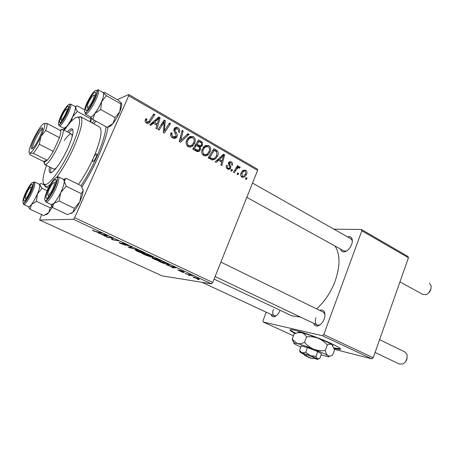 <?xml version="1.0" encoding="UTF-8"?>
<svg xmlns="http://www.w3.org/2000/svg" width="454" height="454" viewBox="0 0 454 454"><rect width="100%" height="100%" fill="white"/><g stroke="black" fill="none" stroke-linecap="round" stroke-linejoin="round"><path stroke-width="0.68" d="M334.235 348.49L339.95 349.478C341.868 349.154 338.985 347.179 331.295 343.542C317.664 337.118 294.022 329.082 290.787 329.666C289.158 329.871 290.588 331.148 295.066 333.497M334.048 347.9L340.517 348.899M280.09 310.275L280.067 310.337C278.62 313.799 276.73 315.922 274.398 316.71C272.706 317.062 271.6 316.307 271.078 314.446M273.404 309.299C272.286 312.658 272.553 314.855 274.199 315.899L276.293 315.729M347.571 236.892C349.665 236.228 351.129 236.806 351.958 238.628C352.554 240.211 352.446 242.164 351.629 244.479C349.926 248.525 347.554 250.994 344.512 251.874C342.412 252.197 341.102 251.266 340.574 249.087M343.854 250.897L345.834 251.164L346.913 250.801M319.707 310.388C321.824 309.583 323.384 310.116 324.389 311.983C325.217 313.879 325.149 316.222 324.179 319.014C322.686 322.68 320.609 324.979 317.942 325.91C315.768 326.403 314.31 325.529 313.566 323.288M315.973 317.698C314.809 321.353 315.218 323.787 317.193 325.007L319.19 325.092L320.382 324.57M108.114 126.938C106.701 135.042 103.41 144.979 98.234 156.755C93.371 167.622 87.928 177.679 81.902 186.929M316.597 308.868C324.633 301.677 330.824 292.404 335.166 281.06C340.307 265.942 340.262 254.268 335.035 246.034M183.195 272.638L182.23 272.19L183.268 272.457M189.659 275.652L188.705 275.209L189.732 275.47M153.775 258.956C151.92 258.042 151.358 257.588 152.084 257.588L159.252 259.881C161.113 260.789 161.681 261.243 160.96 261.243L160.597 261.22C159.178 261.056 156.908 260.301 153.775 258.956L153.844 258.791M166.941 265.068L176.141 267.792L172.77 267.781L171.782 267.321L172.724 267.344L167.01 264.903M146.29 255.443L142.352 253.61L148.384 254.825L152.737 257.18L150.132 256.425L150.467 256.902L146.353 255.29M129.589 247.663L128.255 247.038L130.883 246.647L131.955 247.146L129.685 247.475L138.226 250.075L129.589 247.663L129.963 246.783M92.593 230.082L94.455 231.12L101.719 233.021L97.593 232.312L93.944 231.075C92.542 230.405 92.094 230.076 92.593 230.082M107.127 237.192L106.032 236.682L111.758 237.709L112.91 238.248L112.501 239.457L118.454 240.841L112.683 239.78L111.553 239.258L111.917 238.038L107.127 237.192L107.252 236.903M41.66 214.594L39.577 220.003L162.061 275.85L211.411 283.824L73.434 219.31L74.66 217.687L212.739 282.462L211.411 283.824M39.577 220.003L73.434 219.31M98.501 233.174L107.428 235.688L104.953 236.182L103.864 235.671L104.568 235.558L98.592 232.976M121.332 243.832C119.374 242.913 118.732 242.453 119.402 242.447L124.623 244.91L122.262 243.066L126.308 244.49C128.022 245.302 128.647 245.739 128.176 245.801L123.426 243.565L125.82 245.41L121.4 243.673M137.466 251.351C135.508 250.392 134.912 249.91 135.678 249.91L142.783 252.186C144.752 253.156 145.348 253.633 144.571 253.627L144.287 253.61C142.931 253.48 140.655 252.73 137.466 251.351L137.539 251.193M177.752 269.744L181.191 271.418L179.875 270.323L183.047 271.43L184.375 272.326L181.067 270.8L182.332 271.884L178.921 270.669L177.752 269.744M161.391 262.48L158.548 261.152L164.711 262.452L168.298 264.149C169.302 264.705 169.524 264.966 168.973 264.937L163.031 263.207L161.454 262.327M193.875 277.638L193.012 276.792L198.296 278.546L199.391 279.386L193.926 277.507M185.975 273.938L184.999 273.484L189.624 274.517L192.507 275.884L186.061 273.722M198.409 279.732L197.473 279.295L198.483 279.55M210.106 151.874L208.465 154.4C207.075 155.87 205.469 156.227 203.642 155.467C201.695 153.827 201.241 151.761 202.291 149.27L203.891 146.676L205.429 145.507L208.8 145.558C210.787 147.249 211.224 149.355 210.106 151.874L208.738 152.141M218.465 160.319L216.223 162.43L215.202 161.851L223.533 154.207L224.668 154.865L221.79 165.579L220.848 165.046L221.671 162.14L218.465 160.319L216.513 160.648M146.483 123.108C145.155 122.234 144.803 121.065 145.428 119.612L145.938 118.704L147.051 119.169L146.557 120.026L147.09 121.916C148.106 122.2 148.85 121.803 149.326 120.724L153.753 113.999L154.803 114.607L150.234 121.564C149.366 123.199 148.118 123.709 146.483 123.108M176.975 136.603L176.6 137.278C175.494 138.544 174.177 138.754 172.645 137.914C170.659 136.643 170.154 134.9 171.124 132.699L172.191 133.147L171.799 134.821L173.224 136.745L175.749 136.461L176.056 135.076L174.177 131.825L174.302 128.346C175.278 127.126 176.464 126.927 177.877 127.733C179.563 128.857 180.079 130.389 179.421 132.335L178.382 131.859C178.785 130.604 178.433 129.628 177.327 128.919L175.034 129.424L175.017 130.565L176.294 132.63C177.31 133.862 177.537 135.19 176.975 136.603L174.251 137.312L173.598 138.317M189.051 134.339L180.539 142.221L179.262 141.5L182.162 130.372L183.166 130.951L180.686 140.479L187.99 133.726L189.051 134.339L186.634 134.963M194.675 143.05L193.376 145.189C191.911 146.971 190.141 147.459 188.058 146.642C186.061 144.968 185.595 142.874 186.668 140.354L187.882 138.232L189.88 136.569L193.336 136.643C195.373 138.374 195.816 140.507 194.675 143.05L193.234 143.379M247.072 178.167L246.301 179.461L245.398 178.95L246.153 177.645L247.072 178.167L245.767 178.314M117.331 99.664L128.754 94.523L257.361 169.115L257.6 170.403L128.698 95.76L74.66 217.687M257.6 170.403L212.739 282.462M200.503 149.61L199.851 150.643C198.875 151.659 197.757 151.863 196.491 151.256L192.729 149.122L198.591 139.838L202.195 142.125L202.512 145.155L201.877 146.188L200.197 146.897L200.503 149.61L198.818 149.962M153.321 123.25L150.853 125.406L149.718 124.765L158.894 116.962L160.154 117.688L157.01 128.896L155.972 128.306L156.868 125.264L153.321 123.25L150.745 124.078L149.865 124.85M162.878 124.317L159.082 130.071L158.037 129.475L164.217 120.032L165.296 120.65L164.325 131.081L169.467 123.057L170.5 123.653L164.388 133.073L163.309 132.466L164.257 122.035L162.878 124.317L161.045 124.884M227.675 169.075C226.291 168.207 225.888 166.97 226.467 165.352L227.499 165.619C227.023 166.68 227.216 167.537 228.09 168.19L229.435 168.218L229.826 167.021L228.504 162.821L229.128 161.936L231.285 161.868C232.55 162.646 232.953 163.775 232.482 165.262L231.506 164.87L230.87 162.748L229.775 162.799L229.344 163.826L230.785 166.624L230.711 168.207L230.076 169.07L227.675 169.075M212.483 160.012L208.199 157.884L213.93 148.679L217.301 150.779C218.419 152.396 218.539 154.105 217.659 155.909L215.695 158.787L212.483 160.012M246.573 174.325L244.581 176.975L241.971 177.168C240.626 176.135 240.297 174.773 240.972 173.07L242.981 170.324L245.682 170.125C247.01 171.215 247.305 172.616 246.573 174.325L245.353 174.472M238.719 173.422L237.93 174.722L237.022 174.205L237.782 172.895L238.719 173.422L237.374 173.593M236.046 170.102L234.412 172.73L233.481 172.202L237.499 165.591L238.424 166.119L237.584 167.481L239.718 166.709L240.228 167.322L239.411 168.241L239.048 167.747L237.686 168.054L236.046 170.102L234.639 170.29M232.544 169.921L231.75 171.22L230.831 170.704L231.602 169.387L232.544 169.921L231.182 170.108M334.467 349.342L371.843 358.836L322.402 335.722L323.77 334.553L373.222 357.752L371.843 358.836M266.248 312.199L263.014 320.637L263.218 321.982L322.402 335.722M263.218 321.982L293.471 335.778M333.951 229.179L361.412 229.469L407.942 256.453L408.452 257.758L373.222 357.752M408.452 257.758L361.849 230.774L323.77 334.553M291.814 315.814L300.554 317.108M361.849 230.774L361.412 229.469M324.968 314.917L324.553 313.51L323.18 312.085M352.321 241.386L352.032 240.143L350.834 238.742M92.162 122.949L94.506 120.378M128.698 95.76L128.754 94.523M192.031 146.375L192.678 145.348M197.518 141.535L197.853 141.722M200.623 142.482L202.195 142.125M200.895 145.507L202.512 145.155M199.567 145.938L198.897 146.92M199.153 147.119L200.197 146.897M197.632 150.217L196.803 151.409M195.6 150.751L196.23 150.325M195.033 145.467L195.396 145.677M198.892 141.483L197.07 144.372L200.401 145.757L201.531 144.644C201.86 143.612 201.531 142.879 200.549 142.437L198.892 141.483L197.32 141.847M195.504 144.724L197.07 144.372M197.876 146.307L200.401 145.757M196.383 145.456L194.403 148.594L197.218 150.121L199.136 149.678L199.544 149.031C199.891 147.919 199.522 147.124 198.449 146.631L196.383 145.456L194.823 145.802M192.854 148.929L194.403 148.594M195.226 150.535L197.218 150.121M189.301 136.898L190.51 137.346L193.336 136.643M190.51 137.346L190.89 137.596M190.72 145.626L189.153 147.039M188.751 138.192L187.757 138.396M187.604 146.341L188.983 145.643M190.322 137.8L188.705 139.106L187.633 140.967C186.866 142.766 187.201 144.27 188.637 145.484C190.243 146.029 191.588 145.592 192.672 144.168L193.744 142.374C194.545 140.575 194.233 139.055 192.797 137.817L190.322 137.8L187.723 138.442M186.35 141.279L187.633 140.967M187.082 145.836L188.637 145.484M181.923 131.285L183.166 130.951M179.449 140.78L180.686 140.479M180.289 140.575L179.279 141.506M170.829 133.521L172.191 133.147M170.744 133.834L172.038 133.476M170.63 135.133L171.799 134.821M171.623 137.165L173.224 136.745M172.321 137.721L173.031 137.17M174.415 128.181L175.142 128.516L177.877 127.733M175.142 128.516L175.55 128.777M179.046 132.437L179.421 132.335M173.757 129.787L175.034 129.424M173.831 130.894L175.017 130.565M145.371 119.743L147.051 119.169M145.149 120.509L146.557 120.026M145.626 122.404L147.09 121.916M145.893 122.676L146.375 122.154M152.919 115.265L154.803 114.607M147.896 122.075L147.675 122.415L150.234 121.564M147.675 122.415L146.971 123.323M157.22 118.386L160.154 117.688M157.532 118.562L157.447 118.863M155.535 124.504L157.249 123.965L158.889 118.38L156.272 119.254L151.835 123.187L152.442 123.533M158.889 118.38L154.422 122.347L157.249 123.965M151.835 123.187L154.422 122.347M163.417 121.252L165.296 120.65M163.395 131.348L164.325 131.081M168.723 124.192L170.5 123.653M162.555 122.569L164.257 122.035M226.313 165.795L227.499 165.619M226.801 168.377L228.09 168.19M228.816 162.26L231.285 161.868M228.612 162.589L228.992 162.924M228.345 163.366L229.491 163.19M228.334 163.985L229.344 163.826M229.747 166.777L230.785 166.624M227.749 168.457L230.711 168.207M227.687 168.644L227.516 168.979M222.358 155.279L224.668 154.865M216.978 160.217L217.455 160.489M221.938 157.175L219.464 159.433L222.023 160.892L223.521 155.557L221.938 157.175L219.912 157.527M217.46 159.78L219.464 159.433M221.705 155.881L223.521 155.557M220.054 161.221L222.023 160.892M207.183 155.387L207.705 154.547M215.627 151.108L217.301 150.779M216.342 156.148L217.659 155.909M215.695 158.787L212.744 159.303L211.984 159.899M210.52 159.201L211.939 158.474M214.22 150.302L209.839 157.351L211.059 158.049C212.517 158.991 213.857 158.9 215.088 157.771L216.74 155.308L216.717 151.948L214.22 150.302L212.739 150.597M208.363 157.617L209.839 157.351M209.101 158.395L211.059 158.049M198.983 151.307L199.102 150.796M204.93 145.796L205.889 146.182L208.8 145.558M205.889 146.182L206.388 146.523M205.946 154.536L204.487 155.807M204.396 147.034L203.5 147.136M203.086 155.075L204.368 154.405M205.861 146.721L204.589 147.663L203.233 149.865C202.484 151.647 202.807 153.129 204.209 154.32C205.56 154.831 206.746 154.53 207.756 153.418L209.198 151.216C209.981 149.434 209.674 147.936 208.278 146.721L203.42 147.238M201.996 150.121L203.233 149.865M202.643 154.621L204.209 154.32M242.72 170.522L245.682 170.125M242.646 170.585L243.327 171.215M242.527 176.356L241.823 177.077M245.279 170.999L243.605 171.181L241.925 173.479L242.34 176.271L243.9 176.101L245.676 173.808L245.279 170.999M240.785 173.621L241.925 173.479M241.136 176.413L242.34 176.271M237.056 166.317L238.424 166.119M236.233 167.674L237.584 167.481M238.373 166.902L239.718 166.709M237.028 167.56L240.228 167.322M112.847 238.645L112.501 239.457M112.144 237.89L111.553 239.258M105.288 235.41L104.953 236.182M104.494 234.843L101.883 234.116L104.868 235.507L106.168 235.286L104.579 234.639M97.724 232.005L97.593 232.312M122.818 243.151L122.642 243.571M128.13 245.466L127.994 245.784M129.98 246.783L129.685 247.475M144.503 253.111L144.287 253.61M139.633 251.085L136.739 250.398C136.211 250.404 136.648 250.75 138.039 251.431L143.504 253.139C144.037 253.145 143.617 252.804 142.238 252.118L139.701 250.926M137.017 250.114L136.892 250.404M148.713 255.165L146.824 254.785L151.613 256.697L148.781 255.006M146.114 254.643L144.088 254.234L149.559 256.431L146.222 254.388M172.974 267.275L172.77 267.781M173.133 266.884L170.437 266.089L173.127 267.349L174.881 267.378L173.201 266.719M168.786 264.421L168.582 264.909M165.001 262.775L160.273 261.776L161.556 262.372C164.303 263.615 166.323 264.307 167.617 264.449L167.929 264.472L167.651 264.035L165.069 262.616M160.812 260.704L160.597 261.22M156.119 258.78L153.134 258.065C152.64 258.071 153.055 258.4 154.366 259.047L159.893 260.772C160.393 260.766 159.99 260.448 158.69 259.807L156.182 258.627M199.158 278.989L199.011 279.352M197.808 278.455L193.722 277.218L198.069 278.909L197.853 278.342M290.344 329.746C290.77 330.461 292.558 331.63 295.707 333.253M65.716 113.653C66.84 111.111 67.237 109.584 66.897 109.062C65.904 109.096 64.389 111.179 62.346 115.31C61.108 118.119 60.751 119.674 61.29 119.97C62.368 119.578 63.849 117.472 65.716 113.653M431.045 288.823L428.565 293.029M422.827 294.481L426.187 294.595C428.343 293.659 429.904 291.928 430.869 289.402L431.204 285.855L429.439 283.251M92.843 100.311C94.035 97.582 94.426 95.913 94.006 95.312C92.758 95.289 90.965 97.644 88.615 102.388C87.282 105.464 86.952 107.161 87.622 107.49C88.973 107.053 90.715 104.658 92.843 100.311M95.175 94.982L95.754 94.619L95.175 94.982M87.963 109.357L87.957 108.54L87.963 109.357M26.712 193.007C25.288 196.264 24.879 198.075 25.486 198.426C26.485 198.092 27.859 196.128 29.601 192.524C30.9 189.568 31.354 187.786 30.957 187.173C30.038 187.15 28.625 189.097 26.712 193.007M25.906 199.908L25.912 199.55L25.906 199.908M49.265 189.233C47.704 192.865 47.312 194.879 48.096 195.282C49.338 194.908 50.939 192.689 52.902 188.626C54.304 185.38 54.758 183.399 54.253 182.673C53.107 182.582 51.444 184.772 49.265 189.233M48.51 197.195L48.453 196.247M407.176 358.127L405.399 361.9M399.435 364.057L402.993 363.909C404.769 362.967 406.069 361.39 406.88 359.182L407.147 354.784L405.064 352.088L379.601 339.649M55.382 182.304L56.069 181.861L55.382 182.304M75.296 106.656L75.597 107.677L74.785 111.457L72.538 116.905L77.322 111.451L75.597 107.677L76.164 106.406L77.282 105.816L75.154 106.577L76.164 106.406M67.896 109.947C66.108 115.498 60.66 123.925 59.741 122.625C59.366 122.217 59.525 120.985 60.212 118.937C61.914 113.767 66.857 105.861 68.157 106.27C68.741 106.418 68.656 107.643 67.896 109.947M63.923 128.317L63.986 128.351C65.507 129.543 72.521 118.619 74.779 111.457C75.705 108.602 75.841 106.979 75.188 106.594L70.569 104.057M84.546 109.817L77.282 105.816M91.345 118.074L90.408 118.602L77.322 111.451M90.408 118.602L90.227 121.893M71.318 121.297L72.538 116.905C70.484 121.105 68.452 124.373 66.449 126.723L67.595 125.741M65.387 128.76L66.449 126.723L63.9 128.306M63.747 128.227L64.553 129.963M91.759 118.477L90.664 122.132M120.775 103.853L106.463 95.698L103.535 92.894L104.358 92.253L118.415 100.289L121.405 103.092L120.775 103.853L119.794 111.735L115.106 117.575L100.652 109.522L101.679 101.526L98.484 107.956C102.939 99.608 104.516 94.489 103.223 92.605L98.16 89.716M91.912 103.722C89.001 108.631 86.969 110.867 85.823 110.441C85.131 108.767 86.368 104.97 89.54 99.051C92.122 94.636 94.08 92.338 95.402 92.162C96.571 93.269 95.408 97.122 91.912 103.722M103.189 92.588L103.535 92.894C104.131 94.171 103.512 97.048 101.679 101.526L106.463 95.698M115.106 117.575L112.978 123.505L107.206 127.324L92.871 119.487L94.841 113.494L100.652 109.522M90.238 116.792L92.871 119.487M121.581 103.472C121.984 105.016 121.388 107.768 119.794 111.735C117.87 116.269 115.6 120.197 112.978 123.505C110.952 125.951 109.448 127.041 108.483 126.774M90.374 116.865L90.46 116.911C92.139 117.109 94.812 114.124 98.484 107.956L94.841 113.494C92.939 115.906 91.532 117.064 90.624 116.967L90.346 116.848M52.267 207.2L48.748 212.534L43.805 215.582L30.123 209.283L31.445 204.504L36.416 201.349L37.432 193.943L42.04 188.279L39.861 185.022L40.031 184.182L41.246 183.518L43.862 184.778M51.807 206.36L50.207 207.801L48.748 212.534C47.477 214.055 46.507 214.787 45.831 214.725M27.785 189.63C29.754 186.214 31.212 184.438 32.166 184.301C33.159 185.499 31.939 189.386 28.511 195.98C26.309 199.76 24.794 201.491 23.96 201.184C23.358 199.465 24.635 195.612 27.785 189.63M28.443 206.723L28.511 206.757C29.731 206.888 31.735 204.572 34.51 199.817C38.908 191.423 40.548 186.248 39.419 184.29L34.595 181.969M40.389 183.864L39.453 184.301M47.199 190.748L42.04 188.279M50.207 207.801L36.416 201.349M28.261 206.638L30.123 209.283M39.39 184.273L39.861 185.022C40.037 186.713 39.226 189.687 37.432 193.943C35.531 198.25 33.539 201.769 31.445 204.504C30.197 206.071 29.26 206.831 28.642 206.791L28.415 206.712M66.352 178.428L81.192 185.765L83.178 190.612L82.31 195.475L79.785 201.911L74.36 208.312L59.139 201.071L60.677 192.695L66.199 186.259L64.303 181.339L65.501 178.995L66.352 178.428L63.412 179.341M82.98 189.375L83.178 190.612L81.317 193.642L79.785 201.911C77.464 206.701 75.148 210.196 72.85 212.398L67.51 214.589L52.465 207.535L53.782 203.392L59.139 201.071M46.847 193.234C48.771 187.224 53.901 179.069 55.57 179.438C56.444 179.631 56.381 181.333 55.377 184.54C53.339 191.066 47.562 199.839 46.331 198.353C45.763 197.762 45.933 196.054 46.847 193.234M51.274 204.584L51.37 204.629C53.362 205.912 60.74 194.573 63.288 186.202C64.502 182.247 64.621 180 63.645 179.461L58.339 176.844M51.001 204.453L52.465 207.535M81.317 193.642L66.199 186.259M74.36 208.312L72.85 212.398L70.972 213.567M63.617 179.444L64.303 181.339C64.156 184.04 62.941 187.825 60.677 192.695C58.311 197.547 56.012 201.111 53.782 203.392L51.552 204.675L52.437 207.086M51.24 204.567L51.552 204.675M78.434 184.403C83.905 176.827 88.893 168.031 93.41 158.015C92.588 159.956 92.389 161.108 92.82 161.465C93.672 161.403 94.755 160.024 96.066 157.322C96.889 155.376 97.088 154.229 96.662 153.883C95.805 153.946 94.721 155.325 93.41 158.015C100.941 140.133 102.882 129.731 99.244 126.797L80.693 116.706M49.526 166.907C48.862 170.25 49.049 172.168 50.088 172.662C52.641 174.228 61.812 161.828 67.799 148.407C72.691 137.114 74.133 130.593 72.135 128.857C71.102 128.471 69.49 129.469 67.305 131.859M50.996 167.639C50.513 170.04 50.485 171.726 50.91 172.702M46.518 165.415C42.415 177.173 41.87 183.558 44.872 184.568C49.197 185.703 62.737 167.083 71.63 147.13C78.758 130.678 81.09 120.804 78.627 117.49C75.943 116.065 71.176 120.333 64.332 130.292M77.611 117.098L80.869 116.837C83.491 120.27 81.09 130.582 73.662 147.766C68.35 159.343 62.703 169.166 56.71 177.236M81.033 185.686C86.776 177.043 91.963 167.537 96.606 157.18C102.156 144.491 105.305 134.327 106.049 126.689M96.174 121.292L93.592 123.721M56.625 167.577C55.337 168.774 54.372 169.246 53.731 168.996L44.742 164.53L44.055 162.339M64.298 140.456C67.567 135.78 69.916 133.624 71.346 133.992C72.01 134.299 72.231 135.383 72.016 137.244M50.383 184.369C48.402 186.095 46.83 186.895 45.678 186.77L45.213 186.656L43.709 183.927M72.788 129.577C71.749 129.804 70.41 130.82 68.753 132.625M31.973 148.867L31.411 148.781C29.641 147.323 38.686 128.93 41.683 127.88L41.972 127.79C45.184 126.87 35.134 148.095 31.973 148.867M42.466 129.157L42.188 129.237C39.475 130.162 31.269 146.756 32.762 148.316M39.305 144.27L53.237 151.364L59.491 137.658L45.672 130.463L40.934 136.552L39.305 144.27C37.109 148.174 35.117 151.182 33.329 153.287L47.199 160.228L43.391 161.408L44.214 162.356L47.199 160.228C49.026 158.174 51.041 155.217 53.237 151.364L59.491 137.658C60.632 134.219 61.04 131.881 60.717 130.65L60.433 130.128L59.497 130.003M61.5 129.39L62.697 129.458C66.545 131.501 50.587 163.956 45.44 164.53L44.742 164.53M33.329 153.287L29.975 153.185L29.748 154.61L43.391 161.408M43.919 123.516L47.097 123.477C47.347 124.685 46.87 127.012 45.672 130.463M60.717 130.65L47.097 123.477M32.915 140.065C29.243 148.293 28.176 152.692 29.72 153.248L29.975 153.185C32.779 151.386 36.428 145.842 40.934 136.552C44.072 129.543 45.292 125.253 44.594 123.692L43.652 123.624C40.769 125.735 37.188 131.217 32.915 140.065M306.615 356.146L312.335 358.671L306.615 356.146L306.03 354.415L304.248 354.137M312.466 358.609L314.015 357.905C315.558 358.149 309.617 355.544 306.03 354.415M315.99 356.328L317.732 351.589L321.5 353.876L319.786 358.558L317.397 358.825L315.99 356.328L310.349 355.686L305.729 352.281L302.103 352.792L299.532 350.573L300.372 352.474M299.532 350.573L301.269 345.903L307.483 347.548L317.732 351.589M305.729 352.281L307.483 347.548M321.131 354.886L328.39 356.799C329.519 356.889 329.383 356.498 327.992 355.63C325.348 354.063 320.643 351.935 313.867 349.239C307.017 346.567 301.479 344.66 297.245 343.513L293.976 342.957C293.477 343.071 293.891 343.519 295.219 344.297L300.832 347.077M325.28 350.539L327.289 345.034C329.088 344.058 330.648 343.945 331.976 344.682L334.57 349.773L332.623 355.141C330.892 356.146 329.349 356.311 327.992 355.63C326.738 354.727 325.83 353.03 325.28 350.539C321.404 351.004 317.601 350.573 313.867 349.239C310.258 347.69 307.142 345.398 304.521 342.361C301.887 343.593 299.464 343.973 297.245 343.513L292.189 339.212L293.851 342.997M292.189 339.212L294.181 333.877L297.484 332.714L301.303 332.623C303.448 333.242 305.196 334.66 306.552 336.879C310.417 336.414 314.213 336.845 317.936 338.173C321.534 339.711 324.65 341.998 327.289 345.034M304.521 342.361L306.552 336.879M333.083 345.84L331.976 344.682C329.377 343.031 324.695 340.863 317.936 338.173C311.104 335.517 305.559 333.667 301.303 332.623L298.698 332.163L297.858 332.634M313.425 358.172L317.669 359.386L317.397 358.825L310.349 355.686L300.429 352.463L304.509 354.733M304.492 353.984L305.077 355.709L310.99 358.087M305.077 355.709L310.735 358.223M199.147 141.631L200.974 141.211M196.786 145.689L198.648 145.274M194.335 150.03L196.236 149.633M180.193 137.925L181.492 137.596M174.898 133.011L176.294 132.63M154.542 120.895L157.141 120.038M163.803 125.684L164.955 125.332M163.559 129.072L164.671 128.743M228.748 165.074L229.843 164.91M214.316 150.353L216.2 149.985M110.765 237.533L110.634 237.834M130.735 246.67L130.423 247.402M180.857 270.55L180.681 270.976M59.275 125.86C58.401 125.605 58.907 124.805 60.791 123.454C63.94 119.595 66.624 114.726 68.843 108.847C70.654 102.542 68.895 104.556 70.506 104.023C71.136 104.397 70.983 106.015 70.047 108.875C67.742 116.042 60.745 127.024 59.275 125.86L63.986 128.351M68.815 108.881C72.663 97.763 62.748 109.556 59.338 119.964C55.297 131.195 65.245 119.754 68.815 108.881M85.284 114.079L85.165 113.125C85.868 113.335 88.218 110.396 92.207 104.301C96.146 96.373 97.831 91.663 97.258 90.164L98.081 89.671C99.324 91.532 97.712 96.651 93.246 105.039C89.58 111.241 86.924 114.255 85.284 114.079L90.46 116.911M92.196 104.278C100.436 89.954 97.031 84.455 89.273 98.524C81.374 112.132 84.103 118.693 92.196 104.278M29.521 197.479C26.746 202.257 24.76 204.589 23.574 204.476L23.285 203.704C23.529 202.779 22.791 205.849 28.608 196.764C35.787 184.165 34.583 176.368 27.7 188.904C20.805 200.872 21.486 209.493 28.602 196.741C31.207 192.104 32.892 187.888 33.658 184.108C33.919 180.947 33.329 182.491 34.527 181.935C35.599 183.87 33.931 189.051 29.521 197.479M57.806 183.524C55.201 191.911 47.84 203.313 45.911 202.058C45.355 201.525 45.428 201.111 46.132 200.821C47.789 200.418 54.219 190.771 56.432 183.461C58.787 173.632 56.392 178.082 58.248 176.799C59.196 177.321 59.048 179.568 57.806 183.524M45.877 194.221C41.093 207.921 52.125 196.979 56.392 183.501C60.95 169.87 49.94 181.401 45.877 194.221M340.125 348.973L339.95 349.478M275.64 315.973L274.398 316.71M345.834 251.164L344.512 251.874M319.19 325.092L317.942 325.91M214.084 279.096L292.478 316.126M324.553 313.51L324.389 311.983M352.032 240.143L351.958 238.628M201.877 146.188L199.005 146.807M199.851 150.643L196.991 151.227M193.376 145.189L190.555 145.825M188.705 139.106L187.065 139.509M175.182 129.152L173.797 129.543M176.6 137.278L173.882 137.982M146.585 119.97L145.161 120.458M163.877 122.722L162.089 123.284M228.464 168.355L226.989 168.57M229.775 162.799L228.436 163.009M230.076 169.07L228.277 169.348M208.465 154.4L205.554 154.95M204.589 147.663L202.904 148.015M244.581 176.975L242.152 177.259M243.605 171.181L241.886 171.408M242.368 176.283L241.148 176.43M237.686 168.054L235.842 168.315M144.571 253.627L144.718 253.275M136.739 250.398L136.87 250.08M168.973 264.937L169.098 264.637M160.96 261.243L161.096 260.919M153.134 258.065L153.259 257.758M66.897 109.062L68.287 108.665M61.29 119.97L61.738 121.32M94.006 95.312L95.703 94.835M350.948 238.804L252.526 183.076M422.952 294.555L399.963 281.866M343.967 250.96L246.811 197.342M87.622 107.49L88.15 109.159M25.486 198.426L26.003 199.794M274.199 315.899L201.996 282.303M30.957 187.173L32.404 186.696M48.096 195.282L48.72 196.962M215.105 276.543L317.193 325.007M375.078 352.491L399.582 364.125M220.882 262.111L323.305 312.148M54.253 182.673L56.029 182.094M60.745 122.33L59.741 122.625M68.526 107.399L68.157 106.27M64.105 128.391L64.604 129.889M87.23 110.038L85.823 110.441M95.896 93.762L95.402 92.162M90.624 116.967L90.794 117.495M32.597 185.47L32.166 184.301M23.574 204.476L28.511 206.757M25.032 200.821L23.96 201.184M39.532 184.347L40.031 184.182M28.642 206.791L29.118 208.051M56.165 181.106L55.57 179.438M45.911 202.058L51.37 204.629M47.852 197.836L46.331 198.353M63.81 179.546L65.501 178.995M78.627 117.49L80.869 116.837M45.213 186.656L48.368 188.177M44.872 184.568L45.678 186.77M32.671 148.396L31.411 148.781M60.433 130.128L62.697 129.458M62.573 129.362L71.454 134.049M44.214 162.356L45.014 164.592M42.455 129.157L41.972 127.79M44.594 123.692L45.735 123.363M293.976 342.957L292.592 339.83M298.698 332.163L297.484 332.714M317.982 359.245L318.475 359.018M300.429 352.463L299.719 350.857M304.94 355.703L304.163 353.944"/></g></svg>
